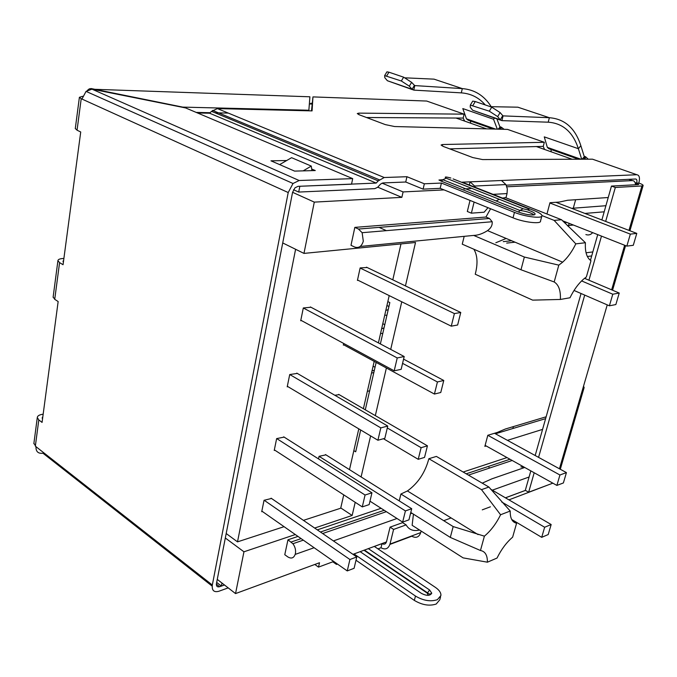 <?xml version="1.0" encoding="UTF-8"?>
<svg xmlns="http://www.w3.org/2000/svg" width="677" height="677" viewBox="0 0 677 677"><rect width="100%" height="100%" fill="white"/><g stroke="black" fill="none" stroke-linecap="round" stroke-linejoin="round"><path stroke-width="1.02" d="M612.558 290.213L625.582 245.616M583.532 386.195L584.141 387.549L582.795 388.708L607.244 304.878M506.244 185.176L635.61 179.007C636.905 179.202 637.243 180.59 636.625 183.162L638.86 183.044C641.559 184.017 642.989 184.821 643.15 185.439L641.931 185.963L615.317 187.47L605.661 221.421M615.317 187.47L611.475 186.073L638.149 184.618L638.766 184.356L636.625 183.162L636.168 184.728M611.475 186.073L601.87 219.966M597.723 234.623L590.446 260.34M585.58 277.519L585.258 278.645M581.052 293.505L535.177 455.511M530.827 470.879L525.318 490.309L528.661 492.213L552.855 483.166M601.481 236.112L588.948 280.202M584.708 295.087L538.57 457.364M534.195 472.758L528.661 492.213M584.953 159.205L585.622 156.768L588.228 159.197M500.87 129.231L501.369 127.225L504.069 129.307M583.887 159.213L584.556 156.768L585.622 156.768L584.158 156.26M551.239 151.834L550.976 149.473M584.378 156.709L582.059 159.213M499.77 129.205L500.269 127.2L501.369 127.225L499.846 126.692M470.71 123.248L470.337 120.955M500.091 127.132L498.077 129.155M502.783 115.869L549.377 117.722C564.753 118.907 575.255 128.232 580.858 145.707L578.378 148.712L544.274 136.872L547.329 147.366L548.81 148.703L578.564 159.23M580.858 145.707L584.243 156.548M494.532 118.086L493.533 119.245L462.806 108.574L466.461 118.813L468.061 120.151L493.178 129.036M496.91 118.907L499.956 126.98M472.055 102.235L472.732 101.118L475.271 101.542L491.747 107.144L500.1 112.585L503.053 115.962L501.894 120.633L548.209 122.19C562.917 123.265 572.97 132.108 578.378 148.712L581.695 159.222M493.533 119.245L497.29 129.138M414.485 85.573L462.306 88.602C474.645 89.626 484.275 95.66 491.214 106.695M548.209 122.19L549.377 117.722L517.863 107.186L490.385 106.678M485.24 104.927C478.927 97.59 470.955 93.57 461.308 92.867L462.306 88.602L434.05 79.15L405.227 77.838M386.355 72.794L386.931 71.838L388.953 72.194L403.644 77.186L411.616 82.357L414.764 85.666L413.774 90.117L461.308 92.867M472.732 101.118L470.329 105.104L470.227 107.161L472.588 110.216L500.701 120.218M502.672 115.775L500.261 119.795L501.894 120.633M386.931 71.838L384.638 75.596L384.815 77.72L387.379 80.724L412.538 89.686M414.375 85.48L412.073 89.262L413.774 90.117M470.329 105.104L489.319 111.18L497.68 116.63L500.261 119.795L472.588 110.216M384.638 75.596L401.326 80.995L409.297 86.157L412.073 89.262L387.379 80.724M196.203 112.416L210.115 112.704M215.074 112.805L228.284 113.084M87.274 90.49L89.296 88.856L91.183 88.56L182.722 107.11L308.864 110.241L309.905 96.794L308.873 96.752M308.864 110.241L308.754 110.808M309.905 96.794L92.267 89.22M544.52 149.448L543.259 146.376L544.325 142.288L442.53 144.531L442.199 145.953M464.642 121.09L463.178 118.077L464.109 114.159L358.912 113.127L358.624 114.531M310.684 103.293L311.979 103.336M428.363 101.626L426.696 101.042L312.952 96.904L312.072 110.893L217.402 108.591L211.537 111.333L378.248 180.886L384.223 177.518L406.936 176.714L405.743 182.011L423.108 189.137L440.177 188.324L441.421 183.061L514.452 212.366C525.242 216.868 542.962 218.908 541.964 215.599C541.668 214.245 539.256 212.654 534.712 210.818L462.239 182.172L470.075 181.842L474.611 186.048L475.203 187.301M638.86 183.044C640.095 177.907 639.418 175.14 636.854 174.734L501.462 180.505L505.931 184.576L474.611 186.048M493.068 194.358L507.039 193.571L506.041 197.489L502.52 198.09M507.039 193.571L507.327 188.925L505.931 184.576M499.271 199.283L496.123 200.967M487.999 207.695L484.123 212.214L471.378 213.162L467.316 211.478L470.024 200.409M471.378 213.162L474.112 202.068M469.313 184.973L470.075 181.842L501.462 180.505M636.854 174.734L592.493 159.18L482.591 159.577L472.8 157.563L443.587 146.562L441.082 145.03L442.53 144.531M449.731 148.872L543.259 146.376M544.325 142.288L507.555 129.4L394.64 126.54L385.348 124.619L359.309 114.811L357.27 113.567L358.912 113.127M366.502 117.519L463.178 118.077M311.488 110.876L312.952 96.904M440.177 188.324L513.048 217.842C523.803 222.369 541.507 224.375 540.525 221.015L541.812 216.191M406.936 176.714L424.344 183.789L441.421 183.061M424.344 183.789L423.108 189.137M405.743 182.011L383.03 182.925L380.618 184.051L377.597 187.317L374.779 188.638L298.709 192.065L293.522 189.738M530.81 211.122C534.999 212.883 536.116 214.127 534.161 214.854C530.345 215.311 525.124 214.381 518.497 212.062L441.463 181.241L438.95 180.014L442.868 179.727L441.463 181.241M197.557 112.983L209.591 113.211L376.2 183.069L209.591 113.211L211.537 111.333M298.709 192.065L299.843 186.268L376.2 183.069L378.248 180.886M548.268 484.884L508.935 499.863M490.41 506.802L482.261 509.849M505.457 497.832L525.487 490.402M389.901 544.418L411.785 536.226C416.076 538.443 419.063 537.225 420.739 532.579L421.128 531.047M419.503 530.006C413.385 531.504 408.925 529.795 406.124 524.887L402.612 522.644L390.079 527.138L386.499 541.769C385.67 544.147 384.172 544.765 382.006 543.614L374.347 546.457L435.455 587.416C439.246 590.039 441.074 592.739 440.93 595.498L437.367 599.687C430.555 601.895 423.26 600.677 415.466 596.048L354.054 553.981L353.013 554.361M406.124 524.887L393.599 529.422L390.079 527.138M420.739 532.579L389.994 544.08L393.599 529.422M389.994 544.08C388.319 548.844 385.323 550.062 380.999 547.752L382.006 543.614L386.44 541.972M380.999 547.752L377.978 548.886M440.583 596.784L439.779 599.814L436.208 604.036C429.413 606.253 422.118 605.043 414.341 600.406L356 560.234M353.834 554.928L354.054 553.981M337.442 564.051L336.494 564.415L332.788 561.817M336.697 563.526L336.494 564.415M360.147 551.67L421.509 593.441C426.705 596.014 430.123 595.929 431.757 593.196L429.573 589.955L368.322 548.641M53.144 296.958L54.727 299.336L58.154 301.536L42.067 422.406L38.801 419.926L37.294 417.54C37.43 416.059 38.911 415.026 41.754 414.426L43.167 414.155M75.299 128.478L77.051 130.204L80.724 131.981L63.054 264.724L59.576 262.608L57.917 260.679C58.002 259.545 59.508 258.834 62.445 258.546L63.892 258.419M82.645 96.295L79.395 97.302L81.215 98.715L77.051 130.204M33.909 443.3L35.983 446.676C35.822 451.618 38.149 453.802 42.973 453.218L212.172 586.113M63.418 261.991L62.953 261.271L63.613 260.552M42.795 416.939L42.126 417.929L42.549 418.826M35.983 446.676L212.324 585.021L288.207 192.539L81.215 98.715M221.98 583.041L221.379 586.096L224.476 584.987L219.661 586.705C217.232 587.314 216.166 586.265 216.454 583.566L292.566 192.344L294.986 187.817L298.032 186.336L351.532 184.186L352.709 178.626L299.166 180.514L91.979 89.161L86.055 91.387L293.014 183.501L299.166 180.514M288.207 192.539L293.014 183.501M81.951 99.045L86.055 91.387M311.691 169.005L315.279 170.545L294.597 171.103L270.969 160.821L286.676 160.534M352.709 178.626L185.608 107.931L91.979 89.161M212.324 585.021C211.757 590.446 213.898 592.536 218.764 591.292L228.208 587.881M221.379 586.096L216.674 582.423M311.928 170.638L311.276 166.085L291.601 157.69L279.635 164.596M303.144 170.875L311.276 166.085M287.962 539.797L292.896 543.724C295.164 546.813 295.993 550.139 295.392 553.718C294.046 557.992 291.55 559.075 287.911 556.968L284.772 554.708L287.962 539.797L297.973 536.412M354.833 227.387L358.471 229.046L362.136 232.693L363.304 241.19C361.696 246.453 358.793 248.391 354.604 247.012L350.999 245.311L354.833 227.387L485.942 217.038L490.605 208.753M464.16 236.434L462.256 244.177L520.994 269.759L554.184 281.97C558.737 284.797 560.801 290.628 560.37 299.454L570 297.762C573.808 289.934 578.302 283.739 583.481 279.186L586.367 276.961L590.979 260.704C586.756 257.844 584.911 251.861 585.419 242.738L575.805 243.864C572.133 251.455 567.749 257.556 562.655 262.177L558.804 265.139L524.353 257.04L473.688 235.418C477.937 235.334 482.557 233.743 487.542 230.637L488.743 229.647C491.324 227.447 492.475 224.815 492.187 221.734L489.446 218.476L485.942 217.038M511.6 519.293L516.585 523.236C512.21 522.28 510.086 518.218 510.213 511.033L488.896 487.042L481.508 489.657L500.582 514.757C496.216 523.643 490.825 530.776 484.393 536.167L453.175 526.571L400.911 494.024L399.227 500.887M585.419 242.738L561.546 219.737L505.279 197.557M225.323 538.003L243.948 551.797L235.537 593.585L217.266 579.385M292.574 192.31L314.289 202.118L303.973 253.401L282.724 242.941M235.537 593.585L319.502 562.739L318.512 567.114L333.744 561.461M604.18 211.816L584.903 213.433M546.957 213.983L549.969 202.711L559.363 202.059L567.605 200.265L608.225 197.523M506.878 186.793L632.284 180.607C634.154 180.615 635.254 181.995 635.585 184.753M470.794 188.578L463.906 188.917M444.07 189.898L403.086 191.921L401.859 197.354L314.289 202.118M303.973 253.401L415.517 242.493L405.438 285.914M401.757 301.79L390.705 349.391M386.389 367.983L375.329 415.627M370.615 435.903L361.095 476.93M355.205 502.309L352.15 515.459L314.653 528.052M295.307 534.551L243.948 551.797M352.971 554.336L386.457 541.922M417.489 530.413L419.165 529.786M443.723 520.681L451.11 517.947M505.414 497.807L525.445 490.376M529.084 477.006L492.331 490.165M482.236 483.158L491.815 478.867L524.726 467.477M542.573 429.387L507.445 440.346M486.188 445.965L484.85 446.388L487.812 435.286L497.189 432.468L505.389 428.998L546.144 416.787M586.054 252.792L592.824 251.929M410.778 512.472L450.307 537.42L480.458 550.503C485.155 551.349 487.474 555.25 487.406 562.189L463.11 557.873L412.132 525.293L413.444 514.156M317.31 529.879L381.1 508.3M400.911 494.024L407.436 490.952C418.039 483.285 425.181 472.546 428.863 458.718L481.508 489.657M488.896 487.042L436.386 456.416L428.863 458.718M463.161 472.03L506.997 457.576M560.37 299.454L532.638 300.131L475.237 274.227C477.979 263.717 477.522 255.381 473.866 249.229M562.976 221.201L563.569 221.151M511.634 240.75L503.265 241.638M352.15 515.459L340.759 507.953M200.646 112.509L201.983 113.067M377.741 187.182L401.859 197.354M318.512 567.114L314.805 564.466M382.056 183.137L403.086 191.921M571.684 208.338L605.907 205.715M495.429 433.771L545.611 418.64M380.372 343.933L389.834 302.568L387.836 301.578M353.826 450.645L355.696 451.787L360.68 429.988M365.301 409.813L376.141 362.423M524.692 467.452L520.875 466.876M592.663 232.634C590.742 234.817 588.482 235.461 585.876 234.564M506.151 238.448L495.818 242.764M367.357 391.331L369.642 390.815M450.307 537.42L453.175 526.571M480.458 550.503L484.393 536.167M487.406 562.189L497.028 558.06C501.327 549.36 506.531 542.395 512.641 537.157L516.585 523.236M510.213 511.033L500.582 514.757M558.804 265.139L554.184 281.97M524.353 257.04L520.994 269.759M473.688 235.418L360.147 246.47M371.529 373.069L373.822 372.562M372.02 370.92L374.347 370.243M375.033 367.247L373.095 366.189M385.814 310.447L388.217 309.634M386.931 315.262L384.731 315.186M381.642 328.751L384.037 327.905M382.759 333.473L380.567 333.439M541.964 215.565L554.15 220.397L575.805 243.864M554.15 220.397L561.546 219.737M527.476 209.819L531.851 211.554M384.773 324.689L382.793 323.674M388.936 306.503L386.939 305.505M295.595 249.28L237.509 541.862L226.194 533.527M237.509 541.862L284.069 526.681M303.44 520.359L340.7 508.215L343.738 494.87M349.493 469.643L358.802 428.863M363.397 408.713L374.195 361.366M378.409 342.9L389.199 295.604M392.795 279.838L400.996 243.915M325.485 454.563L411.718 508.723L405.421 510.915L319.079 456.323L318.503 458.896M319.062 456.323L325.933 454.842M271.494 498.458L264.047 500.295L261.72 511.702L262.388 511.49M274.93 450.256L274.227 450.442L276.639 438.603L284.145 437.105M310.938 307.24L303.313 307.967L300.706 320.746L301.536 320.619M367.146 267.508L360.147 267.914L357.422 280.413L358.158 280.32M343.679 343.451L343.315 345.092L343.992 344.974M297.288 373.416L289.722 374.542L287.209 386.838L287.97 386.677M334.802 395.241L339.169 394.666M379.086 227.379L386.372 230.645M283.714 436.834L371.952 492.805L369.16 504.61L362.28 506.895L365.064 495.022L371.952 492.805M365.064 495.022L276.732 438.586M274.346 449.875L362.28 506.895M402.578 363.363L437.427 381.963L434.422 394.056L343.408 344.661M403.577 359.148L443.773 380.474L437.427 381.963M434.422 394.056L440.761 392.499L443.773 380.474M360.122 268.033L454.394 313.578L451.271 326.17L357.507 279.999M366.469 267.187L460.758 312.486L454.394 313.578M451.271 326.17L457.635 325.002L460.758 312.486M411.718 508.723L408.933 519.86L402.646 522.111L405.421 510.915M369.972 501.166L402.646 522.111M296.805 373.129L387.743 426.053L384.841 438.341L377.91 440.245L380.812 427.889L387.743 426.053M380.812 427.889L289.756 374.533M287.319 386.288L377.91 440.245M271.105 498.187L356.779 556.951L354.096 568.299L347.25 570.923L349.924 559.515L356.779 556.951M349.924 559.515L264.174 500.261M261.838 511.11L347.25 570.923M338.669 394.378L427.432 445.83L424.538 457.407L418.225 459.319L421.111 447.692L427.432 445.83M421.111 447.692L387.295 427.957M383.453 438.721L418.225 459.319M310.379 306.943L404.194 356.525L401.165 369.329L394.2 370.827L397.23 357.947L404.194 356.525M397.23 357.947L303.304 307.984M300.808 320.221L394.2 370.827M591.69 255.923L587.365 256.498M568.274 226.541L569.145 223.351M573.292 208.22L575.628 199.723M549.893 203.007L630.346 234.124L636.786 233.396L633.283 245.302L626.843 246.115L562.511 220.736M636.786 233.396L555.969 202.296M581.602 280.921L612.778 294.216L619.235 293.048L584.513 278.323M619.235 293.048L615.85 304.557L609.393 305.809L574.037 290.458M626.843 246.115L630.346 234.124M612.778 294.216L609.393 305.809M489.869 467.942L488.938 467.418M512.887 428.507L513.411 426.595M487.812 435.294L559.93 475L566.429 472.605L563.382 482.955L556.883 485.417L485.121 445.373M566.429 472.605L494.515 433.272M501.716 501.995L544.655 527.248L551.163 524.523L490.639 489.183M551.163 524.523L548.209 534.551L541.702 537.335L512.108 519.716M556.883 485.417L559.93 475M544.655 527.248L541.702 537.335M641.931 185.963L628.967 230.392M624.634 245.252L611.636 289.824M582.795 388.708L559.439 468.789M580.9 159.222L547.329 147.366M495.581 129.095L466.461 118.813M500.1 112.585L497.68 116.63M491.747 107.144L489.319 111.18M475.271 101.542L472.859 105.536M411.616 82.357L409.297 86.157M403.644 77.186L401.326 80.995M388.953 72.194L386.652 75.959M426.696 101.042L464.109 114.159M635.077 182.612L636.625 183.162M514.452 212.366L513.048 217.842M217.402 108.591L384.223 177.518M453.108 178.914L527.755 208.431C530.311 210.158 528.788 210.276 523.177 208.77L446.16 178.203C444.053 176.689 445.618 176.629 450.865 178.026M446.16 178.203L442.868 179.727L519.919 210.454L523.177 208.77M518.497 212.062L519.919 210.454C526.037 211.199 530.785 212.671 534.161 214.854M414.341 600.406L415.466 596.048M364.438 550.079L427.585 592.866L427.187 593.094L428.253 595.337M431.757 593.196C430.132 594.338 428.744 594.228 427.585 592.866L429.573 589.955M427.187 593.094L363.981 550.249M38.801 419.926L35.339 446.177M59.576 262.608L54.727 299.336M219.661 586.705L216.378 584.141M291.127 542.032L301.13 538.621M320.449 532.029L384.206 510.297M358.471 229.046L489.446 218.476M309.347 103.962L311.928 104.038M632.284 180.607L628.721 179.337M572.141 159.256L536.379 146.554M486.551 128.867L456.027 118.035M466.216 473.815L510.001 459.251M411.963 513.217L410.457 513.75M397.001 518.497L333.414 540.923M314.128 547.727L295.223 554.387M515.045 242.188L506.692 243.085M564.449 222.708L566.937 222.479M629.923 230.755L643.091 185.625M560.294 469.246L584.039 387.896M379.332 179.794L212.57 110.393M79.395 97.302L75.274 128.698M37.294 417.54L33.85 443.714M57.917 260.679L53.102 297.296M292.896 543.724L303.313 540.153M322.633 533.527L386.364 511.677M362.136 232.693L492.187 221.734M407.436 490.952L478.106 534.618M468.442 475.11L512.193 460.478M567.351 225.619L573.427 225.043M487.542 230.637L562.655 262.177"/></g></svg>
